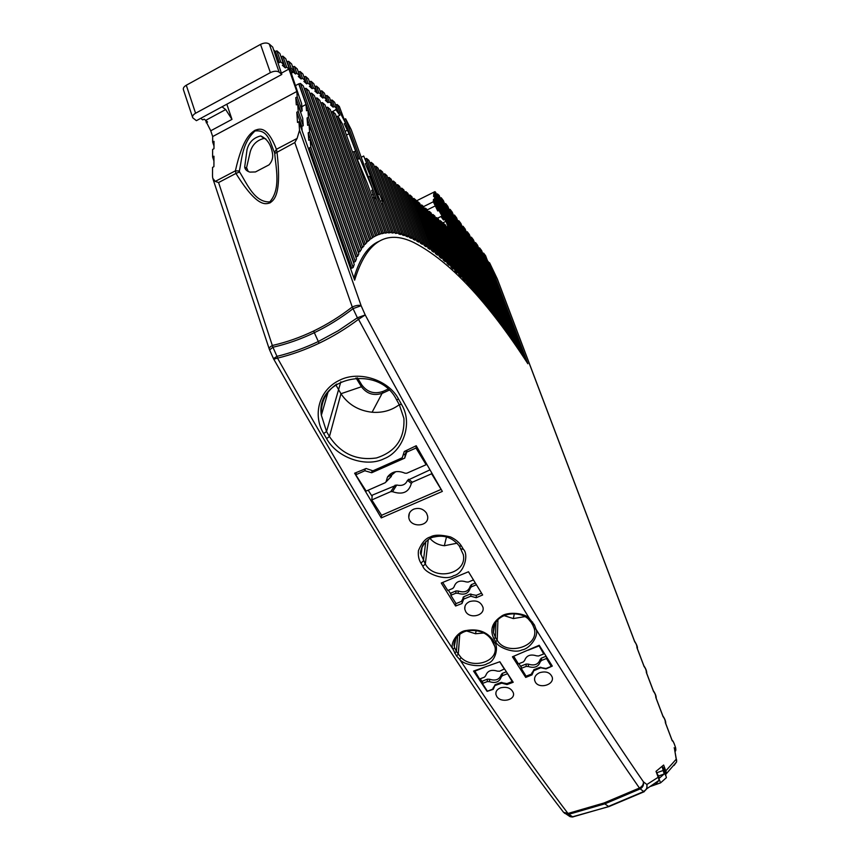 <?xml version="1.0" encoding="UTF-8"?>
<svg xmlns="http://www.w3.org/2000/svg" width="860" height="860" viewBox="0 0 860 860"><rect width="100%" height="100%" fill="white"/><g stroke="black" fill="none" stroke-linecap="round" stroke-linejoin="round"><path stroke-width="1.29" d="M269.427 349.515L269.277 349.106C268.836 348.02 269.943 346.784 272.62 345.419C286.616 342.215 300.301 337.41 313.663 330.992C327.026 324.564 339.883 316.566 352.256 306.998C356.104 305.321 359.071 304.902 361.135 305.73L299.527 130.258L298.936 121.722L354.642 280.166C366.381 241.595 386.129 229.061 413.864 242.563C449.608 261.021 487.598 301.419 527.857 363.748L489.899 263.482L497.198 278.812L634.712 641.796C636.239 643.774 636.98 645.731 636.938 647.666L637.346 648.741M658.653 778.59L656.019 771.355L663.64 765.034L666.231 772.151L665.156 772.656M298.936 121.722L297.506 122.475L296.797 112.219L298.216 111.467L297.71 104.114L296.302 104.866L295.797 97.61L297.205 96.857L296.829 91.482L212.678 136.546L210.754 130.774L205.303 119.992M213.989 146.039L212.656 142.04L212.678 136.546M212.656 142.04L214 141.32L213.979 148.715L212.624 149.447L212.592 156.939L213.957 156.208L213.914 166.668L212.538 167.399L212.506 176.096L212.743 178.278L215.269 181.406L218.58 182.546L235.941 173.43L235.393 170.839L239.37 170.989C242.111 158.294 241.961 143.437 254.958 130.999C268.642 129.247 270.373 143.383 274.501 152.553L276.404 149.296C266.729 124.152 258.537 129.237 254.85 130.365C251.206 133.117 243.004 136.944 235.393 170.839L215.269 181.406M299.527 130.258L297.098 138.428L294.808 142.556L352.256 306.998L357.384 317.781L365.221 314.954L358.534 319.329L357.384 317.781L338.216 330.735L318.264 341.549C304.687 348.01 290.927 352.944 276.974 356.341L272.921 347.257L269.954 349.654M658.298 777.193L646.87 784.503L646.924 788.663L643.71 791.544C646.397 789.921 647.451 787.567 646.87 784.503L643.42 781.804C644 784.89 642.936 787.255 640.227 788.889L639.421 788.029C642.259 786.502 643.592 784.428 643.42 781.804C569.814 675.25 472.269 515.022 365.221 314.954L361.135 305.73L353.288 308.525C340.646 318.232 327.66 326.295 314.33 332.691L313.663 330.992M454.639 653.127L456.423 651.493L454.682 647.87L452.951 649.149C449.576 643.904 457.348 631.218 466.163 630.53C477.547 628.509 486.341 631.487 492.554 639.485L494.36 642.323C498.983 646.032 495.661 661.673 487.426 663.511C481.675 667.79 464.099 665.307 459.702 659.426L456.466 655.911L452.951 649.149C398.416 566.073 339.937 469.076 277.511 358.147L273.738 359.179L273.491 358.652L276.974 356.341L277.511 358.147C291.647 354.685 305.504 349.719 319.103 343.237C332.691 336.744 345.827 328.778 358.534 319.329C419.938 433.268 476.913 533.017 529.47 618.576L534.415 624.908L535.973 629.165C539.37 635.508 529.953 648.902 522.02 649.902C514.441 653.987 497.198 647.193 495.768 641.754L493.973 638.926C489.652 630.058 492.017 622.575 501.068 616.48C507.529 611.105 525.611 613.115 529.47 618.576L528.094 618.534M655.954 783.965L658.878 780.482L658.9 778.504M674.046 765.443L676.648 761.82L676.304 759.1L676.691 760.24M665.124 774.387L665.833 774.129L666.027 772.345M665.833 774.129L665.511 775.365M674.638 749.673L676.304 759.1L665.887 770.775M671.95 740.095L672.24 740.847C674.122 740.922 677.615 753.908 674.111 747.813M662.705 715.692L663.071 716.659C664.565 718.508 665.328 720.519 665.361 722.69L665.747 723.701M653.181 690.548L653.536 691.483C655.04 693.375 655.793 695.364 655.804 697.46L656.201 698.503M643.742 665.618L644.086 666.532C645.602 668.467 646.344 670.445 646.322 672.455L646.731 673.509M634.379 640.915L634.712 641.796M524.955 359.351L487.878 261.354L489.899 263.482M378.991 241.337C368.058 246.078 359.695 258.312 353.901 278.06M296.797 112.219L301.806 126.452L302.118 130.774M281.79 72.939L288.917 69.079L296.829 91.482M222.02 106.812L225.696 109.553L231.974 119.379L226.836 104.21M297.098 138.428L276.404 149.296L276.985 151.898C281.962 195.585 273.802 199.961 270.051 202.863C265.762 204.132 257.505 208.152 235.941 173.43L239.575 171.957L239.37 170.989M463.368 549.26C469.194 554.797 463.906 573.813 453.661 575.673C445.577 581.306 424.872 573.426 422.851 566.267L420.916 563.117C418.712 559.516 417.895 555.313 418.465 550.529C421.808 542.671 425.732 538.166 430.247 537.027C434.128 534.63 440.89 534.597 450.522 536.941C455.596 539.349 459.24 542.391 461.465 546.068L463.368 549.26L461.218 548.96M401.502 404.394C413.456 423.733 402.566 451.618 384.151 458.692C365.962 467.915 336.808 457.692 326.574 438.589L323.672 433.569C312.599 415.434 318.544 390.064 339.603 380.227C359.308 370.09 388.989 380.227 398.642 399.244L401.502 404.394L399.373 404.619M496.779 696.503L495.897 694.418C495.532 691.429 497.112 689.215 500.627 687.807C507.11 686.42 511.367 688.172 513.409 693.053C515.301 700.266 500.789 703.222 496.779 696.503M535.371 682.141L534.619 680.282C534.178 677.046 535.812 674.53 539.5 672.746C545.906 670.875 550.153 672.37 552.249 677.261C554.334 684.904 539.241 689.183 535.371 682.141M494.908 685.56L493.242 689.354L487.093 691.375L473.537 671.069L499.843 661.738L513.216 682.27L507.002 684.56L501.788 683.152L494.908 685.56L494.941 684.829M533.759 670.736L531.996 674.874L525.718 677.422L512.431 656.793L539.209 645.258L552.303 666.091L545.992 668.908L540.768 667.747L533.759 670.736L533.759 669.757M465.744 611.675L464.787 609.213C464.411 605.805 466.023 603.258 469.635 601.581C476.397 599.85 480.858 601.796 483.008 607.418C484.933 615.642 469.958 619.264 465.744 611.675M470.775 596.216L463.658 599.13L461.981 603.537L455.606 606.02L441.277 583.037L468.485 571.76L482.643 594.98L476.214 597.721L470.775 596.216L470.925 593.98M426.56 513.173L427.613 516.097C429.656 527.008 409.801 528.158 408.779 517.312C408.468 513.646 410.102 510.937 413.66 509.185C419.013 507.443 423.324 508.765 426.56 513.173M354.621 473.215L366.134 468.496L372.917 470.829L402.243 457.778L404.286 451.478L416.219 445.738L442.341 491.415L381.26 517.913L354.621 473.215M273.77 359.222C385.71 556.076 482.32 707.113 563.579 812.334L567.976 813.463L603.989 802.993L639.421 788.029C608.353 743.459 573.867 690.505 535.973 629.165L534.243 628.563L532.619 624.693M532.877 625.134L534.243 628.531M644.226 791.705L609.095 806.529L572.631 816.774L608.987 806.572M659.104 779.042L660.587 782.847L666.414 777.666L663.92 768.453L662.146 766.69L664.199 773.968L659.512 778.031L656.18 771.646M666.231 772.151L665.145 772.549M487.254 260.107L487.878 261.354M517.849 347.031L521.644 354.32L522.708 353.836L485.588 255.721L483.599 253.119L482.739 253.539M513.259 340.366L516.967 347.429L518.042 346.945L481.6 250.507L479.579 247.874L478.719 248.293M508.733 333.949L512.366 340.786L513.442 340.291L477.558 245.229L475.515 242.563L474.634 242.982M504.261 327.746L507.83 334.368L508.905 333.863L473.462 239.886L471.409 237.188L470.517 237.618M499.853 321.748L503.347 328.165L504.433 327.66L469.334 234.479L467.238 231.749L466.335 232.189M495.489 315.964L498.918 322.177L500.015 321.672L465.142 229.007L463.035 226.244L462.121 226.696M491.167 310.374L494.543 316.405L495.639 315.889L460.906 223.471L458.767 220.676L457.842 221.127M486.9 304.988L490.221 310.825L491.329 310.31L456.617 217.87L454.456 215.043L453.51 215.505M482.675 299.785L485.943 305.44L487.05 304.913L452.274 212.194L450.081 209.335L449.135 209.808M478.493 294.765L479.6 297.721L481.707 300.248L482.815 299.721L447.877 206.454L445.663 203.562L444.706 204.035M474.354 289.938L475.419 292.798L477.504 295.238L478.622 294.711L443.427 200.649L441.191 197.714L440.212 198.198M470.248 285.284L471.28 288.068L473.344 290.411L474.473 289.874L439.191 195.456L437.439 193.898L472.419 287.53L474.473 289.874M466.174 280.822L467.184 283.52L469.227 285.767L470.366 285.23L435.687 192.339L434.913 191.651L416.197 200.982M462.142 276.522L463.121 279.145L465.142 281.306L466.281 280.769L445.534 225.094L443.771 223.611L442.75 224.116M458.143 272.416L459.079 274.953L461.1 277.027L462.239 276.479L441.997 222.117L440.212 220.611L439.18 221.127M454.177 268.481L455.08 270.943L457.079 272.921L458.229 272.373L438.417 219.096L436.611 217.569L435.558 218.085M450.231 264.729L451.113 267.105L453.091 268.997L454.252 268.449L434.794 216.032L432.956 214.484L431.881 215.011M446.329 261.161L447.178 263.461L449.146 265.256L450.317 264.697L431.107 212.925L429.248 211.356L428.162 211.893M442.459 257.774L443.276 259.989L445.222 261.698L446.404 261.128L427.377 209.775L425.485 208.184L424.388 208.733M438.621 254.581L439.406 256.71L441.331 258.322L442.513 257.753L423.593 206.583L421.679 204.959L420.551 205.518M434.805 251.572L435.558 253.614L437.482 255.13L438.664 254.56L419.744 203.336L417.81 201.691L416.67 202.261M431.032 248.755L431.752 250.712L433.655 252.13L434.848 251.55L415.853 200.047L413.875 198.38L412.725 198.961M427.28 246.132L427.968 248.002L429.849 249.325L431.064 248.744L411.897 196.703L409.897 195.016L408.726 195.607M423.571 243.724L424.216 245.487L426.087 246.723L427.302 246.132L407.877 193.317L405.856 191.608L404.662 192.199M420.497 243.186L422.357 244.315L423.582 243.713L403.802 189.877L401.749 188.147L400.534 188.749L420.497 243.186L421.722 242.584L423.582 243.713M416.82 241.101L418.659 242.111L419.884 241.509L399.674 186.394L397.578 184.631L396.363 185.244L416.82 241.101L418.046 240.488L419.884 241.509M413.165 239.22L414.982 240.133L416.229 239.521L395.471 182.847L393.353 181.062L392.128 181.675L413.165 239.22L414.412 238.618L416.229 239.521M409.543 237.575L411.349 238.37L412.596 237.758L391.214 179.256L389.053 177.429L387.828 178.063L409.543 237.575L410.8 236.962L412.596 237.758M405.963 236.156L407.748 236.833L409.005 236.22L386.882 175.601L384.7 173.752L383.452 174.386L405.963 236.156L407.231 235.543L409.005 236.22M402.426 234.984L404.189 235.543L405.458 234.92L382.496 171.893L380.27 170.022L379.023 170.656L402.426 234.984L403.695 234.361L405.458 234.92M398.922 234.071L400.674 234.5L401.942 233.866L378.024 168.13L375.766 166.216L374.508 166.861L398.922 234.071L400.201 233.436L401.942 233.866M395.46 233.415L398.47 233.071L373.498 164.303L371.208 162.368L369.94 163.013L395.46 233.415L398.47 233.071M365.285 159.1L378.163 194.661L379.443 194.016L382.119 200.455L382.861 203.444L381.571 204.1L392.042 233.038L395.041 232.555L368.897 160.411L366.564 158.444L365.113 158.96M367.403 174.429L388.677 232.952L391.665 232.307L380.668 201.917L369.746 176.311L389.988 232.307L391.665 232.307M355.083 140.352L357.276 146.404M343.828 118.422L344.333 119.411L345.623 118.744L351.235 129.688L372.95 189.78L371.638 190.436L374.154 197.37M385.366 233.167L388.333 232.372L376.304 199.069L373.939 197.209L372.627 197.864L385.366 233.167L388.333 232.372M351.46 149.07L382.098 233.705L385.054 232.737L367.156 183.126L354.062 151.532L383.431 233.049L385.054 232.737M378.894 234.587L381.829 233.447L342.463 124.076L337.883 116.132L336.583 116.82L378.894 234.587L381.829 233.447M375.755 235.833L378.669 234.5L335.357 113.928L332.798 111.703L331.487 112.391L375.755 235.833L378.669 234.5M326.316 107.887L372.692 237.468L375.583 235.919L330.229 109.456L327.638 107.188L325.983 107.597M321.049 103.307L369.703 239.499L372.563 237.747L325.015 104.898L322.382 102.598L320.694 102.985M315.695 98.642L366.79 241.982L369.628 239.994L319.716 100.276L317.039 97.932L315.308 98.309M310.256 93.901L363.973 244.928L366.769 242.703L314.33 95.567L311.599 93.181L309.837 93.536M304.719 89.085L361.264 248.389L364.017 245.895L308.848 90.784L306.074 88.354L304.257 88.688M299.087 84.183L358.663 252.399L361.383 249.615L303.279 85.914L300.452 83.442L298.732 83.871L306.02 104.479L306.504 110.746L307.891 110.016L308.46 117.261L357.642 256.291L358.856 253.915L307.891 110.016M308.579 149.145L309.525 149.887L309.374 147.941L351.697 268.245L353.17 267.524L354.234 264.439L310.202 139.567L308.783 140.32L308.202 132.784L353.868 262.268L355.331 261.548L356.47 258.839L309.03 124.603L307.633 125.345L307.063 118.003L356.19 257.011L357.642 256.291M291.433 72.068L292.475 71.498C291.175 71.1 291.067 72.519 292.142 75.766L299.796 98.448M300.839 113.004L300.742 111.617L302.15 110.876L301.613 103.608L285.767 58.738L282.822 56.115L286.713 67.144L288.917 69.079M297.71 104.114L302.688 118.239L303.236 125.7L301.806 126.452M248.26 171.516L246.583 167.635L250.238 151.79C252.367 144.63 256.957 140.18 264.02 138.417L265.837 138.922M298.216 111.467L303.236 125.7M302.15 110.876L297.205 96.857M286.713 67.144L285.327 67.897L282.36 65.296L283.757 64.543L280.769 61.92L279.371 62.683L277.64 61.167M269.266 44.032L272.706 47.106L281.8 74.465L196.402 120.669L192.715 117.766C192.124 116.218 193.081 114.713 195.575 113.24L270.384 72.627C274.028 70.918 276.942 70.767 279.145 72.175L269.266 44.032C267.051 42.559 264.138 42.678 260.526 44.397L186.287 85.237C183.814 86.731 182.879 88.268 183.481 89.87L192.543 117.229M273.727 50.03L275.469 51.568L276.866 50.804L279.855 53.471L283.757 64.543M280.876 56.373L281.435 56.878L282.822 56.115M286.778 61.619L288.68 61.34L291.572 63.909L293.98 70.713L291.088 68.166L288.68 61.34M292.583 66.768L294.432 66.467L297.27 68.993L299.667 75.744L298.312 76.486L301.118 78.959L302.483 78.228L305.268 80.7L303.913 81.42L306.676 83.861L308.031 83.141L310.761 85.559L309.417 86.279L312.137 88.677L313.481 87.956L316.168 90.343L314.835 91.052L317.512 93.407L318.845 92.697L321.489 95.041L320.167 95.739L322.801 98.061L324.113 97.363L326.714 99.663L325.402 100.362L327.993 102.641L329.305 101.942L331.863 104.21L330.562 104.898L333.099 107.145L334.4 106.457L336.926 108.682L335.626 109.37L339.861 115.283L338.539 112.703L339.829 112.026L337.12 104.501L339.313 106.457L345.505 123.066L344.215 123.743L349.063 133.698L358.642 159.078L344.333 119.411M298.28 71.831L300.086 71.509L302.881 73.992L305.268 80.7M303.881 76.809L305.644 76.465L308.396 78.905L310.761 85.559M309.385 81.7L311.116 81.334L313.814 83.732L316.168 90.343M314.803 86.505L316.491 86.118L319.146 88.483L321.489 95.041M320.124 91.235L321.78 90.827L324.381 93.159L326.714 99.663M325.37 95.89L326.972 95.46L329.541 97.75L331.863 104.21M330.519 100.459L332.089 100.018L334.615 102.275L336.926 108.682M335.583 104.963L337.12 104.501M206.228 122.776L207.572 122.045L205.766 120.314L204.132 119.153L202.788 119.884L200.659 118.368M213.936 161.003L212.592 156.939M567.321 814.431L570.18 816.71L572.631 816.774L568.772 814.312L564.558 813.313M573.05 816.925L571.728 816.978M569.621 816.355L568.858 815.871M269.019 164.862C272.265 161.272 273.373 157.154 272.33 152.521C270.674 144.114 266.804 138.589 260.72 135.944C253.582 137.654 249.013 142.201 247.035 149.597L244.681 167.033C245.025 169.474 246.777 171.161 249.916 172.107L255.463 171.946L269.019 164.862M274.501 152.553L274.716 153.531C276.028 168.861 280.983 189.017 269.771 201.896C254.625 202.562 247.089 183.922 239.575 171.957M274.716 153.531L294.808 142.556M218.58 182.546L272.921 347.257C287.208 343.946 301.011 339.098 314.33 332.691L319.103 343.237M461.465 546.068L459.38 546.111L463.325 554.657C467.453 573.856 434.752 581.575 425.313 564.042L421.099 554.678C420.529 550.486 421.572 546.659 424.216 543.208M398.642 399.244L396.514 399.696L399.363 404.823L403.91 418.379C404.834 438.579 395.697 451.769 376.497 457.95C356.535 460.81 340.85 453.682 329.444 436.547L326.542 431.537L321.361 415.283C320.64 402.125 325.779 391.719 336.787 384.044M487.093 691.375L487.115 690.752M493.317 687.409L493.242 689.354M501.821 682.335L501.788 683.152M507.024 683.582L507.002 684.56M480.245 678.787L482.503 682.303M525.718 677.422L525.729 675.637M531.996 672.649L531.996 674.874M540.757 667.188L540.768 667.747M518.935 663.662L521.225 667.338M461.981 603.537L463.196 597.163M463.841 596.689L463.658 599.13M476.365 595.292L476.214 597.721M448.404 590.261L450.909 594.238M455.832 603.236L455.606 606.02M368.188 490.211L372.144 496.403M381.754 515.215L381.26 517.913M493.973 638.926L495.403 637.4L493.446 632.519L494.865 623.715M534.307 628.778L534.393 629.154C538.983 646.946 506.239 656.406 497.198 640.227L495.403 637.4L495.994 621.974M603.989 802.993L604.806 803.853L640.227 788.889L643.71 791.544L608.493 806.411L604.806 803.853L568.772 814.312L567.976 813.463C535.146 770.323 499.058 718.981 459.702 659.426L461.057 657.588L456.423 651.493L457.638 635.927M493.274 642.388L494.93 646.731C498.52 661.609 472.86 669.639 461.057 657.588M454.682 647.87L454.306 646.29L456.015 637.916M519.3 350.848L520.365 350.353L522.708 353.836M483.599 253.119L520.365 350.353M514.656 344.075L515.731 343.581L518.042 346.945M479.579 247.874L515.731 343.581M510.087 337.539L511.173 337.045L513.442 340.291M475.515 242.563L511.173 337.045M505.583 331.24L506.669 330.735L508.905 333.863M471.409 237.188L506.669 330.735M501.133 325.144L502.219 324.639L504.433 327.66M467.238 231.749L502.219 324.639M496.725 319.264L497.822 318.759L500.015 321.672M463.035 226.244L497.822 318.759M492.382 313.588L493.479 313.072L495.639 315.889M458.767 220.676L493.479 313.072M488.071 308.106L489.179 307.59L491.329 310.31M454.456 215.043L489.179 307.59M483.815 302.817L484.933 302.29L487.05 304.913M450.081 209.335L484.933 302.29M479.6 297.721L480.719 297.194L482.815 299.721M445.663 203.562L480.719 297.194M475.419 292.798L476.548 292.271L478.622 294.711M441.191 197.714L476.548 292.271M471.28 288.068L472.419 287.53M436.461 194.392L437.439 193.898M467.184 283.52L468.324 282.972L470.366 285.23M437.428 218.257L442.051 215.968L441.083 216.731L443.513 220.02L444.631 219.472L445.985 221.31L448.253 227.395L447.275 226.567L446.265 227.061M447.275 226.567L468.324 282.972M463.121 279.145L464.26 278.597L466.281 280.769M443.771 223.611L464.26 278.597M459.079 274.953L460.229 274.404L462.239 276.479M440.212 220.611L460.229 274.404M455.08 270.943L456.241 270.384L458.229 272.373M436.611 217.569L456.241 270.384M451.113 267.105L452.285 266.546L454.252 268.449M432.956 214.484L452.285 266.546M447.178 263.461L448.35 262.891L450.317 264.697M429.248 211.356L448.35 262.891M443.276 259.989L444.459 259.419L446.404 261.128M425.485 208.184L444.459 259.419M439.406 256.71L440.589 256.13L442.513 257.753M421.679 204.959L440.589 256.13M435.558 253.614L436.751 253.033L438.664 254.56M417.81 201.691L436.751 253.033M431.752 250.712L432.945 250.12L434.848 251.55M413.875 198.38L432.945 250.12M427.968 248.002L429.172 247.411L431.064 248.744M409.897 195.016L429.172 247.411M424.216 245.487L425.431 244.896L427.302 246.132M405.856 191.608L425.431 244.896M401.749 188.147L421.722 242.584M397.578 184.631L418.046 240.488M393.353 181.062L414.412 238.618M389.053 177.429L410.8 236.962M384.7 173.752L407.231 235.543M380.27 170.022L403.695 234.361M375.766 166.216L400.201 233.436M371.208 162.368L396.75 232.78M392.042 233.038L395.041 232.555M382.861 203.444L393.353 232.393M388.677 232.952L389.988 232.307M368.456 176.966L369.746 176.311M373.939 197.209L386.688 232.512M382.098 233.705L383.431 233.049M352.761 152.209L354.062 151.532M337.883 116.132L380.238 233.931M332.798 111.703L377.121 235.167M327.638 107.188L374.057 236.79M322.382 102.598L371.079 238.822M317.039 97.932L368.188 241.294M311.599 93.181L365.382 244.24M306.074 88.354L362.683 247.691M300.452 83.442L360.103 251.69M295.593 85.548L298.732 83.871M306.02 104.479L301.838 106.694M307.063 118.003L308.46 117.261M308.202 132.784L309.621 132.042L355.331 261.548M309.374 147.941L310.804 147.2L353.17 267.524M285.327 67.897L281.435 56.878M300.742 111.617L295.797 97.61M338.539 112.703L335.83 105.189M334.4 106.457L332.089 100.018M333.099 107.145L330.788 100.706M329.305 101.942L326.972 95.46M327.993 102.641L325.671 96.159M324.113 97.363L321.78 90.827M322.801 98.061L320.458 91.536M318.845 92.697L316.491 86.118M317.512 93.407L315.168 86.828M313.481 87.956L311.116 81.334M312.137 88.677L309.783 82.044M308.031 83.141L305.644 76.465M306.676 83.861L304.3 77.185M302.483 78.228L300.086 71.509M301.118 78.959L298.732 72.24M293.067 67.198L295.464 73.981L296.84 73.24L299.667 75.744M296.84 73.24L294.432 66.467M291.088 68.166L289.712 68.918L292.604 71.455L293.98 70.713M289.712 68.918L287.304 62.081M430.118 538.586C433.719 542.671 438.471 545.057 444.34 545.735L457.187 543.187M389.182 390.15L382.797 393.095C374.1 396.148 366.983 394.031 361.447 386.753L340.958 393.729C348.192 404.522 358.566 410.693 372.09 412.241C382.421 413.015 391.483 410.5 399.287 404.684M335.765 384.721L340.958 393.729L329.444 436.547L326.574 438.589M487.394 679.174L487.287 681.582L482.438 683.474L482.557 681.055L487.394 679.174L489.619 679.26C495.607 681.109 499.466 679.604 501.219 674.734L502.272 673.38L506.357 671.778M526.148 664.049L526.137 666.436L521.214 668.36L521.235 665.962L526.148 664.049L528.384 664.135C534.404 666.005 538.328 664.479 540.188 659.534L541.273 658.158L546.111 656.255M456.004 590.949L455.821 593.228L450.812 595.281L451.016 593.002L456.004 590.949L458.305 591.035C464.55 593.013 468.539 591.368 470.28 586.111L471.355 584.639L475.311 582.994M431.645 472.828L431.612 473.774L412.327 482.202L411.327 483.471C408.844 492.339 402.577 495.07 392.536 491.683L390.741 491.651L371.789 499.94L372.262 495.166L396.761 485.018C402.061 486.233 405.64 484.664 407.5 480.31L429.946 469.872M403.136 455.037L405.372 454.048L406.608 450.371M395.697 471.699L392.031 474.709L390.687 477.171M504.315 615.685L513.323 618.576L525.116 616.599M466.776 631.036L475.494 633.745L483.976 632.992M444.631 219.472L434.837 193.221L434.913 191.651M379.443 194.016L366.564 158.444M372.95 189.78L359.942 158.412L345.623 118.744M310.202 139.567L310.804 147.2M309.03 124.603L309.621 132.042M292.475 71.498L293.325 72.09L291.443 73.111M295.464 73.981L293.325 72.09M279.145 72.175L281.8 74.465M323.672 433.569L326.542 431.537L340.829 381.808M474.623 670.714L479.6 679.034L484.449 677.142L485.696 675.691C487.426 670.8 491.307 669.274 497.349 671.133L499.585 671.23L504.487 668.908M504.476 669.317L499.746 661.781M474.591 671.241L484.438 667.371M501.219 674.734L501.143 677.142C499.391 682.012 495.51 683.528 489.512 681.668L489.619 679.26M487.287 681.582L489.512 681.668M512.205 680.722L512.184 681.571L506.938 683.614L500.885 682.517L495.134 684.743L492.597 689.172L487.394 691.193L482.438 683.474M507.303 673.229L512.184 681.571M507.292 673.788L502.401 675.691L502.476 673.283M501.143 677.142L502.401 675.691M513.699 656.277L518.419 663.866L523.353 661.931L524.632 660.469C526.46 655.492 530.416 653.944 536.479 655.825L538.521 655.997L543.713 653.976L543.692 652.407M538.844 645.419L543.713 653.976M528.029 650.246L538.854 645.989M540.188 659.534L540.209 661.92C538.349 666.865 534.404 668.403 528.373 666.532L528.384 664.135M526.137 666.436L528.373 666.532M551.238 664.393L551.271 666.414L545.939 668.489L539.843 667.382L533.995 669.65L531.362 674.143L526.073 676.186L521.214 668.36M546.444 656.793L546.465 658.513L551.271 666.414M546.465 658.513L541.499 660.448L541.477 658.061M540.209 661.92L541.499 660.448M442.728 582.467L447.802 590.508L452.812 588.444L454.08 586.875C455.8 581.575 459.81 579.919 466.098 581.908L468.206 582.08L473.441 579.93M468.442 571.771L471.258 576.329M450.812 595.281L456.069 603.602L461.433 601.398L464.002 596.614L469.925 594.185L476.236 595.346L481.546 593.174M476.397 584.768L471.205 586.907L470.13 588.38C468.377 593.647 464.378 595.292 458.122 593.314L458.305 591.035M455.821 593.228L458.122 593.314M441.159 489.383L381.571 515.29L371.789 499.94M431.612 473.774L441.148 489.48M407.5 480.31L411.327 483.471M392.536 491.683L396.761 485.018M405.372 454.048L404.705 458.122L371.692 472.753L372.144 470.56M371.692 472.753L364.844 470.764L365.253 468.861M356.266 472.559L355.771 474.795L364.844 470.764M391.343 476.322L385.151 482.75L366.156 491.103L355.771 474.795M386.14 481.482L387.494 477.01C391.837 471.398 397.664 470.13 404.974 473.193L406.791 473.226L426.119 464.722L426.399 463.647M416.304 445.899L415.982 448.038L426.119 464.722M407.027 450.178L406.705 452.156L415.982 448.038M406.705 452.156L404.705 458.122M650.708 786.352L660.587 782.847M442.051 215.968L438.847 210.388L437.719 210.936L433.322 201.777L423.593 206.604M433.322 201.777L433.44 199.445L434.558 198.886L434.698 196.048L433.59 196.596L433.73 193.779L434.837 193.221M443.513 220.02L442.104 216.236M434.59 196.091L433.73 193.779M359.942 158.412L358.642 159.078M354.202 151.876L355.395 151.263M280.769 61.92L276.866 50.804M357.47 377.895L361.866 385.033C367.37 392.289 374.476 394.396 383.162 391.354L388.053 389.107M356.029 377.948L361.447 386.753L361.866 385.033M658.696 775.935L664.199 773.968M434.923 206.077L427.388 209.808M378.163 194.661L365.306 163.69L366.586 163.034L363.683 156.015L366.586 163.034M275.469 51.568L279.371 62.683M442.201 216.182L434.698 196.048M361.211 157.283L363.683 156.015M339.829 112.026L345.505 123.066M445.985 221.31L442.362 223.084M438.847 210.388L434.558 198.886M437.719 210.936L433.44 199.445M665.361 722.69L672.24 740.847M655.804 697.46L663.071 716.659M646.322 672.455L653.536 691.483M636.938 647.666L644.086 666.532M210.754 130.774L231.974 119.379M534.415 624.908L532.684 624.951L530.856 621.823M532.652 622.038L530.921 622.081L528.276 618.91C518.29 609.622 492.436 612.621 493.446 632.519L493.683 626.682M205.766 120.314L225.696 109.553M425.786 541.553L423.389 560.903L420.916 563.117M422.851 566.267L425.313 564.042L428.269 539.639M422.11 546.756L421.099 554.678C418.304 551.873 425.635 537.629 434.655 536.909C444.502 534.683 452.736 537.747 459.38 546.111L459.315 545.777M328.025 392.128L321.361 415.283C314.889 377.852 378.443 363.038 396.514 399.696L396.535 399.491M495.768 641.754L497.198 640.227L497.94 619.78M494.36 642.323L492.984 641.904M492.554 639.485L491.178 639.077M661.501 766.808L662.383 766.496M246.573 168.334L244.681 167.033M186.287 85.237L195.575 113.24M270.384 72.627L260.526 44.397M456.466 655.911L458.251 654.288L459.788 634.121M661.265 767.002L662.146 766.69M446.48 536.962L444.34 545.735M383.162 391.354L372.09 412.241M471.409 586.81L471.56 584.542M470.28 586.111L470.13 588.38M412.327 482.202L408.489 479.278M390.741 491.651L395.191 485.104M514.334 613.76L513.323 618.576M476.193 630.595L475.494 633.745M657.223 772.602L662.866 770.582M373.24 194.285L371.498 195.155M336.002 109.704L331.272 112.198M380.324 201.358L382.119 200.455M346.419 135.074L349.063 133.698M339.861 115.283L338.012 116.251M345.096 131.397L347.504 130.139M658.878 780.482L646.924 788.663L644 791.716L608.772 806.551L572.889 816.892L570.18 816.71L563.579 812.334M674.509 748.974L676.648 761.82L665.812 774.333M674.982 751.393C675.831 751.167 676.035 749.92 675.584 747.641C674.122 743.083 672.95 740.589 672.047 740.17M672.154 740.471L665.597 723.142M662.963 716.187L656.04 697.922M653.428 691.021L646.57 672.918M643.979 666.081L637.185 648.139M634.615 641.366L497.316 278.952L489.566 262.784M213.065 179.267L269.148 348.73M273.448 358.577L269.459 349.601M495.983 692.203L495.897 694.418M534.608 678.11L534.619 680.292M465.002 606.225L464.787 609.213M409.381 513.226L408.779 517.312M454.779 640.453L454.306 646.29C453.424 644.731 454.22 641.625 456.692 636.98C460.756 632.949 465.099 630.799 469.732 630.52C479.385 629.982 486.566 632.938 491.253 639.367L494.93 646.731M411.198 237.134L409.951 237.747M264.02 138.417L260.72 135.944M665.758 723.572C665.898 721.508 664.92 718.917 662.802 715.778M656.212 698.363C656.341 696.278 655.363 693.697 653.278 690.634M646.741 673.38C646.87 671.294 645.903 668.736 643.839 665.726M637.367 648.623C637.787 647.3 636.819 644.763 634.486 641.022M386.043 481.912L391.257 476.537M392.031 474.709L387.494 477.01"/></g></svg>
